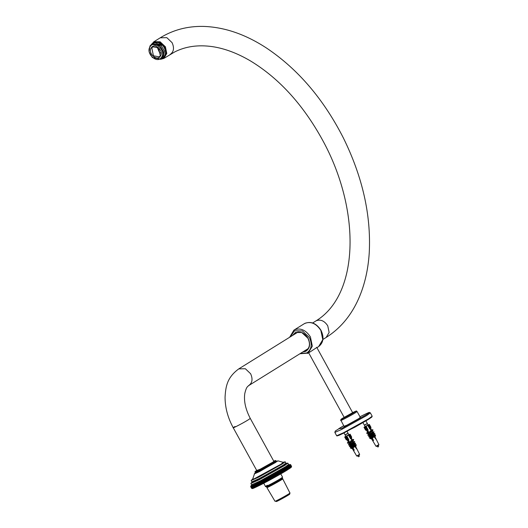 <?xml version="1.0" encoding="UTF-8"?>
<svg xmlns="http://www.w3.org/2000/svg" width="528" height="528" viewBox="0 0 528 528"><rect width="100%" height="100%" fill="white"/><g stroke="black" fill="none" stroke-linecap="round" stroke-linejoin="round"><path stroke-width="0.79" d="M151.543 44.372L153.998 42.009L159.964 42.095L165.099 46.985L166.399 53.81L163.106 58.568L160.75 59.189M160.453 59.354L163.812 58.45L166.802 53.48L165.409 46.814L160.136 41.791L154.018 41.699L151.259 44.57M263.749 483.252L265.558 486.552L266.152 486.73L280.705 479.002L282.579 477.213L280.79 478.48C274.428 482.48 260.245 489.634 267.346 485.265M280.764 473.893L282.579 477.213M160.294 55.77L159.179 56.859L153.43 55.79L151.82 47.909L152.935 46.82L158.684 47.89L160.294 55.77M160.367 56.192C164.248 50.965 154.671 42.082 151.292 47.771C147.411 52.998 156.988 61.882 160.367 56.192M156.974 46.735L159.331 52.12L161.04 53.275M161.535 57.275C157.285 64.423 145.246 53.255 150.124 46.688C154.367 39.534 166.412 50.701 161.535 57.275M162.492 57.526L163.396 51.704L160.109 45.896L151.635 44.319L149.985 45.929L149.074 51.744L152.361 57.552L160.842 59.136L162.492 57.526M151.635 44.319L152.632 43.699L161.113 45.276L164.399 51.084L163.489 56.905L160.842 59.136M162.776 58.1L163.918 57.163C166.412 53.671 166.069 49.771 162.888 45.454L154.216 42.629L152.513 43.771M161.627 58.648L163.825 57.222C166.32 53.731 165.977 49.823 162.796 45.507L158.189 42.497L153.377 43.072L152.691 43.573M289.582 493.112C292.961 491.773 277.946 500.287 275.352 501.178L276.461 501.521C278.797 500.716 292.327 493.046 289.285 494.248M281.906 478.038L282.724 478.856L289.951 493.033L289.615 494.195M266.633 486.433L266.62 487.08L267.01 487.001C269.755 486.05 285.648 477.041 282.071 478.46M266.62 487.08L267.274 487.476C270.019 486.532 285.912 477.523 282.335 478.942M260.08 482.427L260.436 481.642L261.862 484.229L261.017 484.123L259.994 482.467L261.05 484.645L260.113 484.585L260.264 485.047L259.406 484.948L258.469 483.245L258.839 482.46L260.264 485.047L262.7 483.8L261.862 483.688L260.924 481.991L261.274 481.213L262.7 483.8L263.558 483.351L262.726 483.239L261.796 481.543L262.132 480.764L263.558 483.351L264.436 482.889L263.617 482.777L262.687 481.074L263.01 480.302L264.436 482.889L265.333 482.42L264.528 482.295L263.591 480.599L263.908 479.833L265.333 482.42L266.244 481.939L265.452 481.807L264.515 480.11L264.818 479.351L266.244 481.939L267.168 481.444L266.396 481.312L265.459 479.609L265.749 478.856L267.168 481.444L268.105 480.942L267.346 480.797L266.409 479.101L266.686 478.355L268.105 480.942L269.049 480.434L268.31 480.282L267.373 478.579L267.63 477.847L269.049 480.434L270.006 479.912L269.28 479.754L268.349 478.058L268.58 477.325L270.006 479.912L270.963 479.391L270.257 479.226L269.326 477.523L269.537 476.804L270.963 479.391L271.92 478.87L271.24 478.691L270.303 476.989L270.494 476.282L271.92 478.87L272.877 478.342L272.217 478.15L271.286 476.454L271.458 475.754L272.877 478.342L273.834 477.814L273.2 477.609L272.263 475.913L272.415 475.226L273.834 477.814L274.784 477.286L274.177 477.074L273.24 475.372L273.365 474.698L274.784 477.286L275.728 476.758L275.141 476.533L274.309 474.17L275.728 476.758L276.665 476.23L275.167 474.296L275.24 473.642L276.665 476.23L277.589 475.708L276.118 473.761L276.164 473.121L277.589 475.708L278.5 475.193L277.075 472.606L278.5 475.193L279.391 474.685L277.966 472.098L279.391 474.685L280.269 474.184L278.843 471.596L280.269 474.184L281.12 473.689L279.701 471.101L281.12 473.689L281.952 473.207L280.533 470.62L281.952 473.207L282.764 472.732L281.338 470.144L282.764 472.732L283.543 472.276L282.124 469.689L283.543 472.276L284.295 471.827L282.876 469.24L284.295 471.827L285.021 471.392L283.595 468.805L285.021 471.392L285.714 470.976L284.288 468.389L285.714 470.976L286.367 470.573L284.948 467.986L285.813 468.092L286.75 469.788L286.367 470.573L286.994 470.191L285.569 467.603L286.433 467.709L287.371 469.405L286.994 470.191L287.582 469.828L286.156 467.24L287.014 467.339L287.951 469.042L287.582 469.828L288.011 469.003L286.704 466.897L287.562 466.996L288.493 468.699L288.13 469.484L288.552 468.666L287.219 466.567L288.064 466.673L288.994 468.376L288.638 469.154L289.047 468.343L287.687 466.264L288.526 466.376L289.456 468.072L289.106 468.851L289.502 468.046L288.116 465.98L288.941 466.092L289.879 467.795L289.535 468.567L289.918 467.768L288.499 465.722L289.318 465.835L290.248 467.537L289.918 468.31L290.288 467.511L288.842 465.485L289.641 465.604L290.578 467.306L290.261 468.072L290.611 467.28L289.139 465.267L289.925 465.392L290.862 467.095L290.558 467.854L290.888 467.075L289.39 465.076L290.162 465.214L291.1 466.91L290.809 467.663L291.119 466.897L289.595 464.911L290.354 465.056L291.291 466.752L291.014 467.498L291.304 466.739L289.753 464.772L290.492 464.917L291.43 466.62L291.179 467.359L291.443 466.607L290.506 464.911L289.865 464.653L290.591 464.812L291.522 466.514L291.291 467.24L291.529 466.501L290.598 464.805L289.931 464.561L290.638 464.732L291.568 466.429L291.357 467.148L291.575 466.422L290.638 464.726L289.951 464.495L290.638 464.68L291.568 466.376M290.638 464.68L289.925 464.462L280.533 470.62L260.436 481.642L261.862 484.229M261.274 481.213L262.7 483.8M262.132 480.764L263.558 483.351M263.01 480.302L264.436 482.889M263.908 479.833L265.333 482.42M264.818 479.351L266.244 481.939M265.749 478.856L267.247 480.85L267.168 481.444M266.686 478.355L268.211 480.335L268.105 480.942M267.63 477.847L269.181 479.813L269.049 480.434M268.58 477.325L269.221 477.583L270.158 479.279L270.006 479.912M269.537 476.804L270.204 477.048L271.135 478.744L270.963 479.391M270.494 476.282L271.181 476.507L272.118 478.21L271.92 478.87M271.458 475.754L272.164 475.966L273.095 477.668L272.877 478.342M272.415 475.226L273.141 475.424L274.072 477.127L273.834 477.814M273.365 474.698L274.105 474.89L275.042 476.586L274.784 477.286M274.309 474.17L275.068 474.349L276.005 476.051L275.728 476.758M275.24 473.642L276.019 473.814L276.956 475.517L276.665 476.23M276.164 473.121L276.956 473.286L277.893 474.982L277.589 475.708M277.075 472.606L277.88 472.758L278.817 474.461L278.5 475.193M277.966 472.098L278.791 472.237L279.721 473.939L279.391 474.685M278.843 471.596L279.675 471.728L280.606 473.431L280.269 474.184M279.701 471.101L280.54 471.227L281.47 472.93L281.12 473.689M280.533 470.62L281.378 470.738L282.315 472.441L281.952 473.207M281.338 470.144L282.19 470.263L283.127 471.959L282.764 472.732M282.124 469.689L282.982 469.795L283.912 471.497L283.543 472.276M282.876 469.24L283.734 469.346L284.671 471.049L284.295 471.827M283.595 468.805L284.46 468.91L285.397 470.613L285.021 471.392M284.288 468.389L285.153 468.494L286.09 470.191L285.714 470.976M288.783 464.765L290.591 464.66M289.852 464.449L290.585 464.647M250.892 485.872L250.675 486.592L251.434 485.357L251.684 485.806M251.229 485.529L251.434 485.892M250.688 486.618L250.892 485.971M258.839 482.46L259.175 482.889L259.624 482.057L258.08 482.843L259.505 485.43L258.641 485.331L257.704 483.628L258.08 482.843L257.354 483.206L258.773 485.793L257.908 485.694L256.978 483.991L257.354 483.206L256.654 483.549L258.08 486.136L257.209 486.037L256.278 484.334L256.654 483.549L255.988 483.879L257.413 486.466L256.549 486.361L255.611 484.658L255.988 483.879L255.361 484.183L256.78 486.77L255.922 486.658L254.984 484.961L255.361 484.183L254.767 484.466L256.192 487.054L255.328 486.941L254.397 485.239L254.767 484.466L254.212 484.724L254.338 485.265L255.631 487.311L254.78 487.192L253.843 485.496L254.212 484.724L253.697 484.961L253.79 485.522L255.116 487.549L254.272 487.43L253.334 485.727L253.697 484.961L253.282 485.747L254.641 487.76L253.803 487.634L252.866 485.938L253.216 485.173L252.82 485.958L254.206 487.951L253.374 487.819L252.443 486.116L252.78 485.364L252.397 486.136L253.816 488.116L252.991 487.978L252.061 486.275L252.391 485.529L252.021 486.295L253.466 488.261L252.655 488.11L251.724 486.407L252.041 485.674L251.691 486.42L253.156 488.374L252.364 488.215L251.434 486.512L251.737 485.786L251.401 486.526L252.899 488.466L252.12 488.294L251.189 486.598L251.48 485.879L251.163 486.605L252.688 488.532L251.922 488.347L250.991 486.651L251.262 485.945L250.972 486.651L251.902 488.354L252.516 488.565L251.77 488.38L250.84 486.677L251.097 485.978L250.826 486.677L251.757 488.38L252.397 488.578L251.671 488.38L250.734 486.677L250.873 485.938L250.675 486.651L251.612 488.354L250.681 486.651L250.899 485.978L250.727 486.677L251.612 488.354M252.397 488.578L251.665 488.38L253.466 488.261L260.264 485.047M257.354 483.206L258.773 485.793M258.08 482.843L259.505 485.43M259.175 482.889L260.113 484.585M260.198 484.546L259.261 482.843M291.575 466.422L291.37 467.115M260.436 481.642L259.624 482.057L261.05 484.645M259.624 482.057L259.994 482.467M256.747 470.521L260.324 469.154L272.89 462.119L274.395 461.017L273.768 461.162M310.794 351.463L316.826 347.49M304.511 350.896L306.722 350.242M295.825 332.713L294.261 334.402M365.706 424.552C367.792 423.364 367.904 423.245 366.036 424.202C363.95 425.39 363.845 425.509 365.706 424.552M365.957 420.882L368.161 425.073M362.927 422.664L365.237 426.683M367.613 425.205L368.96 424.651M364.61 426.961L364.063 427.211L365.581 429.964L366.729 430.617M365.6 426.347L364.063 427.211M366.755 429.554L368.141 429.99L367.646 430.214L373.586 440.431L373.237 440.609L367.132 430.076L366.848 430.643L366.181 430.287L366.049 429.911L366.755 429.554L365.237 426.796L366.128 426.281L368.141 429.99M366.181 430.287L364.531 427.152L365.237 426.796M367.29 430.393L366.907 430.188L367.646 430.214M370.458 428.63L370.273 428.333L369.824 429.053L369.963 428.248L370.821 427.251L370.814 428.432L370.293 428.32M370.28 427.588L368.768 424.835L369.31 424.499L370.953 427.634M368.768 424.835L368.247 425.126L369.963 428.248M376.616 446.371L378.701 445.262M377.164 446.14L378.391 445.46M378.352 444.906L376.002 446.266L376.853 446.299M370.273 428.333L375.844 439.157L373.996 436.253L372.544 438.194L372.854 436.649L372.511 436.484L372.2 438.029L372.544 438.194M372.781 432.498L371.653 431.013M372.715 432.491L373.93 431.739L373.567 433.534L373.21 433.759L372.636 432.914M373.586 434.168L374.801 433.415L374.458 435.092L374.055 435.343L373.501 434.597M374.339 435.725L375.553 434.966L375.243 436.511L374.801 436.788L374.266 436.088M372.854 436.649L374.068 435.89L373.23 434.762L371.758 436.775L372.101 435.092L371.699 434.9L371.356 436.583L371.758 436.775M372.101 435.092L373.316 434.339L372.365 433.085L370.874 435.217L371.237 433.415L370.834 433.224L372.049 432.472L371.382 431.178L369.851 433.501L370.253 431.521L369.864 431.336L369.461 433.316L369.851 433.501M371.382 431.178L370.168 428.815M369.824 429.053L367.772 425.37L366.128 426.281M366.775 432.901L367.99 432.142L368.933 433.93L366.709 433.31L366.775 432.901L368.933 433.561M369.065 433.976L369.877 435.29L369.541 435.89L367.785 435.158L369.065 433.976M368.801 436.366L370.016 435.607L370.781 437.217L370.379 437.474L368.742 436.788L368.801 436.366L370.762 436.847M369.706 437.903L370.92 437.144L371.6 438.616L371.158 438.893L369.653 438.266L369.706 437.903L371.573 438.306M367.95 425.047L365.6 426.386M371.547 431.534L372.227 432.762M373.105 434.359L372.53 433.415M373.936 435.871L373.395 435.092M375.844 439.157L374.167 436.583M371.078 430.584L369.864 431.336M371.468 430.769L370.253 431.521M371.349 430.412L372.563 429.66L372.953 429.845L371.738 430.597M372.953 429.845L372.26 432.01M371.692 438.227L372.425 437.771L371.217 437.27M371.237 433.415L372.451 432.656L372.049 432.472M372.319 432.3L373.93 431.739M369.857 433.363L369.171 433.792M372.365 433.085L372.451 432.656M372.913 434.148L371.699 434.9M373.177 433.976L374.801 433.415M370.814 434.709L370.069 435.178M373.23 434.762L373.316 434.339M370.095 435.541L370.755 435.131M373.725 435.732L372.511 436.484M373.996 435.56L375.553 434.966M370.498 435.296L370.788 435.646M373.996 436.253L374.068 435.89M370.946 437.118L371.593 436.715M371.356 436.861L371.712 437.197M371.725 438.537L372.372 438.134M370.834 433.224L370.471 435.026L370.874 435.217M372.352 434.293L373.019 433.884M373.243 435.851L373.89 435.448M374.029 437.27L374.675 436.867M368.702 433.699L368.643 434.115M367.851 434.735L369.607 435.461L369.541 435.89M370.438 437.045L370.379 437.474M371.21 438.53L371.158 438.893M372.134 438.28L373.237 440.477M367.58 430.181L373.237 440.609M367.772 425.37L368.247 425.126M364.835 426.934L364.465 427.165M369.237 424.505L368.755 424.75M343.952 432.98L345.939 436.412M346.797 433.897C344.685 435.098 344.54 435.237 346.361 434.313C348.473 433.112 348.619 432.973 346.797 433.897M347.087 431.376L348.869 434.801M348.322 434.933L349.668 434.379M345.319 436.689L344.771 436.94L346.282 439.699L347.437 440.345M346.309 436.075L344.771 436.94M347.457 439.283L348.843 439.718L347.965 439.738L347.549 440.372L346.889 440.015L346.757 439.639L347.457 439.283L345.946 436.531L346.83 436.009L348.843 439.718M346.889 440.015L345.239 436.887L345.946 436.531M351.938 443.144L351.542 442.959L351.179 444.754L351.575 444.946L351.938 443.144L353.153 442.391L350.876 438.55L350.533 438.781L351.529 436.986L351.523 438.167L350.995 438.055M350.988 437.323L349.477 434.564L350.011 434.227L351.661 437.362M350.896 438.53L350.975 438.068L351.166 438.359M349.477 434.564L348.955 434.854L350.671 437.976M357.324 456.1L359.403 454.997M350.981 438.062L356.552 448.892L354.704 445.988L353.252 447.922L353.562 446.378L353.219 446.219L352.909 447.764L353.252 447.922M353.489 442.226L352.361 440.741M353.423 442.22L354.638 441.467L354.275 443.269L353.918 443.487L353.338 442.642M354.288 443.896L355.502 443.144L355.166 444.82L354.763 445.078L354.202 444.325M355.047 445.454L356.261 444.701L355.945 446.246L355.509 446.516L354.974 445.817M353.562 446.378L354.776 445.625L353.932 444.497L352.466 446.503L352.803 444.82L352.4 444.629L352.064 446.312L354.295 450.166L353.938 450.344L347.84 439.804M352.803 444.82L354.017 444.068L353.067 442.814L351.575 444.946M352.09 440.913L350.559 443.236L350.962 441.256L350.566 441.071L350.17 443.051L352.466 446.503M350.533 438.781L348.473 435.098L346.83 436.009M348.374 439.936L350.17 443.038M347.477 442.629L348.691 441.87L349.642 443.665L347.417 443.045L347.477 442.629L349.635 443.289M349.767 443.705L350.585 445.025L350.249 445.619L348.493 444.886L349.767 443.705M349.51 446.094L350.724 445.335L351.49 446.952L349.444 446.523L349.51 446.094L351.463 446.576M350.414 447.632L351.628 446.879L352.301 448.351L351.866 448.622L350.361 447.995L350.414 447.632L352.275 448.034M348.652 434.782L346.302 436.121M352.255 441.263L352.928 442.49M353.806 444.088L353.239 443.144M354.638 445.599L354.103 444.82M356.552 448.892L354.869 446.318M351.78 440.312L350.566 441.071M352.176 440.497L350.962 441.256M352.051 440.147L353.265 439.388L353.654 439.573L352.447 440.332M353.654 439.573L352.968 441.738M352.4 447.962L353.133 447.506L351.925 447.005M351.542 442.959L352.757 442.2M353.021 442.035L354.638 441.467M350.559 443.091L349.873 443.52M353.067 442.814L353.153 442.391M353.615 443.876L352.4 444.629M353.885 443.711L355.502 443.144M351.523 444.437L350.777 444.906M353.932 444.497L354.017 444.068M350.797 445.276L351.463 444.86M354.433 445.46L353.219 446.219M354.704 445.295L356.261 444.701M351.199 445.025L351.496 445.375M354.704 445.988L354.776 445.625M351.648 446.846L352.295 446.444M352.064 446.589L352.42 446.926M352.433 448.272L353.08 447.869M350.17 443.051L350.559 443.236M353.06 444.022L353.72 443.612M353.951 445.579L354.598 445.177M354.73 446.998L355.377 446.596M349.411 443.434L349.351 443.843M348.553 444.464L350.308 445.196L350.249 445.619M351.146 446.774L351.08 447.203M351.919 448.259L351.866 448.622M352.843 448.015L353.945 450.206M348.289 439.91L353.938 450.344M348.473 435.098L348.955 434.854M345.536 436.663L345.173 436.894M349.945 434.24L349.463 434.478M343.992 426.274L346.955 425.172L358.948 418.506L360.274 417.325M170.036 54.556C173.791 51.975 174.478 48.008 172.082 42.662L166.808 37.646L160.235 37.805C173.039 29.938 187.321 26.136 203.075 26.4C224.248 26.981 245.494 34.261 266.805 48.233C298.102 69.313 323.618 99.198 343.339 137.887C362.512 176.814 371.151 215.048 369.257 252.602C368.108 271.042 364.063 287.496 357.119 301.957C349.675 317.295 339.352 329.129 326.146 337.451L322.912 339.458M235.033 426.492C227.938 430.861 242.121 423.707 248.483 419.707L250.272 418.42L273.913 461.439M163.812 58.45L174.748 51.909C185.645 46.391 198.145 44.629 212.263 46.616C224.565 48.424 237.29 53.183 250.437 60.905C280.078 78.923 304.768 106.524 324.515 143.722C361.106 213.325 358.532 295.165 315.896 320.951L316.351 320.701C320.701 319.196 324.502 320.899 327.743 325.809L329.135 332.475L326.146 337.451M298.01 332.072L238.768 368.887L245.348 368.729L250.622 373.745C253.011 379.091 252.331 383.051 248.569 385.638M252.714 484.519L252.245 485.516L259.868 481.906L286.334 467.082L287.74 465.26M256.813 470.613C248.965 475.537 267.194 466.217 274.098 461.789L275.814 460.502L273.709 461.056L273.788 461.657L259.736 469.531L256.687 470.415L255.103 471.603L255.341 473.081L257.209 471.801M275.814 460.502L276.098 461.023L274.382 462.304C267.478 466.739 249.249 476.051 257.096 471.134M287.852 463.129L288.585 464.455L285.516 466.745L259.875 481.107L251.585 484.796L250.853 483.47L259.142 479.774L284.783 465.412L287.852 463.129L286.196 463.386M285.259 463.789L284.48 465.287L259.142 479.477L251.638 483.008L252.806 481.628M251.889 481.84L251.156 480.513L258.779 477.114L282.374 463.901L285.199 461.795L285.925 463.129L283.107 465.234L259.512 478.441L251.889 481.84L251.876 482.453L253.15 481.49L252.377 482.612L259.512 479.239L283.925 465.571L284.968 463.993M285.199 461.795L282.916 462.337L282.064 463.775L258.779 476.81L251.929 480.044L252.833 478.876L251.156 480.513M252.641 479.213L253.678 479.173L259.387 476.428L281.153 464.244L283.305 462.356M256.192 472.487L255.644 472.837M254.212 473.939L259.552 471.583L278.012 460.858L276.428 461.314L275.834 462.317L259.598 471.412L254.648 473.411L252.628 479.239L254.404 478.718L280.85 464.29L283.378 462.356M276.421 461.426L274.619 462.277M256.925 471.973L260.014 471.141L275.2 462.64L276.619 461.353M342.514 419.239C335.722 423.416 349.292 416.579 355.377 412.751L357.086 411.523L360.4 417.549M351.668 413.312L344.5 417.292C340.243 419.912 348.757 415.622 352.572 413.219L352.724 412.797M354.387 412.309C348.85 415.787 336.514 422.004 342.692 418.202L353.074 412.434C356.314 410.837 356.75 410.797 354.387 412.309M357.086 411.523C355.133 411.312 358.908 409.86 353.1 412.421L353.074 412.434M304.359 323.651L304.986 323.301C311.045 321.202 316.325 323.578 320.846 330.409L322.773 339.682L318.622 346.599C323.492 342.725 324.284 337.286 320.998 330.297C316.252 323.09 310.702 320.872 304.359 323.651L293.918 330.139L289.628 337.28M307.553 353.443L308.18 353.093L312.332 346.177L310.405 336.897C305.884 330.066 300.604 327.697 294.545 329.789L293.918 330.139M290.123 336.976L294.499 330.805L302.485 330.931L309.362 337.478C312.484 344.441 311.593 349.615 306.689 352.988L300.373 353.47M302.663 352.044L305.778 351.325C309.943 348.454 310.702 344.065 308.048 338.138L302.201 332.574L295.416 332.475L292.413 335.551M293.35 334.963L295.845 332.699C300.478 331.096 304.524 332.911 307.982 338.144C310.53 343.834 309.804 348.058 305.798 350.81L303.607 351.463M295.363 332.97L298.333 332.046L301.904 332.666L307.903 338.204C310.405 343.636 309.863 347.747 306.28 350.539L305.798 350.81M367.475 429.634L365.759 426.512M348.183 439.362L346.467 436.24M359.06 454.634L356.71 455.994L357.43 456.093M370.359 412.883L369.554 412.421C368.471 412.903 371.765 410.982 362.663 415.404L359.977 416.783L362.637 415.424C370.082 411.741 371.085 411.649 365.64 415.127L341.755 428.399L338.745 428.69L343.695 425.733L335.267 431.053L334.844 432.412L341.708 429.422L366.637 415.576L370.359 412.883L372.187 416.216L368.465 418.902L343.537 432.749L336.673 435.739L337.049 435.983L354.955 427.159L368.386 419.41L371.804 417.1L372.187 416.216M337.511 435.56L338.514 435.554L343.966 432.973L368.372 419.417L371.593 416.83M153.562 41.956L160.235 37.805M238.768 368.887C226.974 377.546 225.694 386.635 225.06 397.168C225.073 407.557 227.806 417.76 233.251 427.779L256.898 470.791M315.896 320.951L312.662 322.964M308.26 348.566L249.025 385.381C247.988 386.437 246.497 386.12 244.787 393.532C243.705 400.963 245.527 409.259 250.272 418.42M163.502 57.565C165.7 56.239 167.224 50.635 163.027 45.408C160.301 42.497 157.364 41.567 154.216 42.629M161.885 56.668L163.119 55.473M266.884 487.562L274.982 501.257M290.354 464.581L289.912 464.455M251.896 488.446L252.338 488.572M250.853 483.47L251.962 482.203M274.6 462.238L276.685 461.353L276.098 461.023M251.579 485.397L251.585 484.796M289.1 464.772L288.585 464.455M284.955 464.006L286.453 463.445L285.925 463.129M278.012 460.858L283.338 462.356M344.137 417.331L340.705 419.918L344.117 426.499M343.774 417.971L353.423 412.652M316.701 347.272L352.856 413.041M308.656 352.796L344.348 417.714M299.878 353.78L308.18 353.093L310.794 351.47M318.622 346.599L316.919 347.662M305.983 349.985L308.015 348.922M297.581 332.132L295.733 333.485M378.107 445.625L378.609 446.675M369.013 432.775L369.336 433.31M369.508 433.58L371.21 436.326M377.263 446.094L377.87 447.077M365.548 430.102L363.99 427.264M370.94 427.277L369.382 424.446M365.977 430.109L364.386 427.218M374.689 436.273L378.926 444.655L378.345 445.487M376.761 446.345L377.216 446.114M370.748 428.472L371.639 430.234M373.091 433.112L373.626 434.168M373.936 434.788L374.425 435.752M366.617 430.518L367.95 432.755M368.729 434.062L369.032 434.57M369.745 435.765L369.989 436.174M370.339 436.768L370.894 437.699M371.197 438.2L376.002 446.266M349.714 442.504L350.044 443.038M350.216 443.309L351.919 446.054M357.964 455.822L358.578 456.806M358.816 455.36L359.317 456.403M346.256 439.831L344.692 436.999M351.648 437.012L350.09 434.174M346.685 439.837L345.094 436.946M355.397 446.008L359.627 454.384L359.053 455.215M357.469 456.073L357.925 455.849M358.024 455.796L358.974 455.268M351.457 438.207L352.348 439.963M353.8 442.84L354.334 443.903M354.644 444.517L355.133 445.48M347.325 440.246L348.658 442.484M349.437 443.791L349.734 444.299M350.447 445.493L350.698 445.903M351.047 446.497L351.602 447.427M351.899 447.929L356.71 455.994M334.844 432.412L336.673 435.739"/></g></svg>
